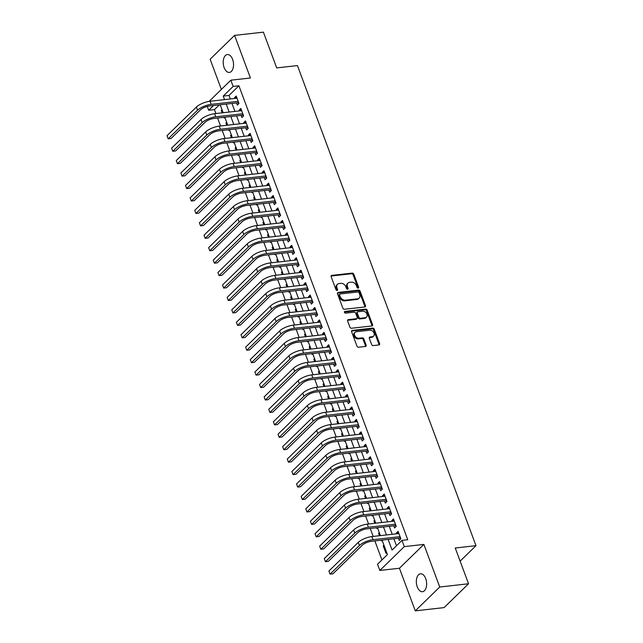 <?xml version="1.0" encoding="UTF-8"?>
<svg xmlns="http://www.w3.org/2000/svg" width="643" height="643" viewBox="0 0 643 643"><rect width="100%" height="100%" fill="white"/><g stroke="black" fill="none" stroke-linecap="round" stroke-linejoin="round"><path stroke-width="0.96" d="M358.143 288.104A0.964 0.731 45.7 0 0 358.617 287.164L353.795 274.191A1.382 1.045 45.7 0 0 352.203 273.098L331.844 275.389A1.382 1.045 45.7 0 0 331.161 276.739L335.992 289.712A0.964 0.731 45.7 0 0 337.575 289.527L336.948 287.855A4.421 3.336 45.7 0 1 337.487 284.278A4.421 3.336 45.7 0 1 339.118 283.539L340.814 283.346A4.421 3.336 45.7 0 1 345.886 286.842L346.513 288.522A0.964 0.731 45.7 0 0 348.096 288.345L347.469 286.665A4.421 3.336 45.7 0 1 348.008 283.097A4.421 3.336 45.7 0 1 349.639 282.349L351.335 282.164A4.421 3.336 45.7 0 1 356.407 285.661L357.034 287.341A0.964 0.731 45.7 0 0 358.143 288.104M358.014 288.112A0.964 0.731 45.7 0 0 357.958 287.807L353.128 274.834A1.382 1.045 45.7 0 0 351.544 273.741L331.177 276.032A1.382 1.045 45.7 0 0 331.097 276.048M336.972 290.475A0.964 0.731 45.7 0 0 336.908 290.178L336.289 288.498L336.948 287.855M347.493 289.294A0.964 0.731 45.7 0 0 347.437 288.988L346.81 287.308L347.469 286.665M425.722 578.636A9.002 5.096 -96.4 0 0 420.482 573.813A9.002 5.096 -96.4 0 0 417.259 586.882A9.002 5.096 -96.4 0 0 422.499 591.705A9.002 5.096 -96.4 0 0 425.722 578.636M232.605 59.357A9.002 5.096 -96.4 0 0 227.365 54.534A9.002 5.096 -96.4 0 0 224.142 67.611A9.002 5.096 -96.4 0 0 229.382 72.434A9.002 5.096 -96.4 0 0 232.605 59.357M371.63 344.495A1.382 1.045 45.7 0 0 373.213 345.588L378.928 344.945A1.382 1.045 45.7 0 0 379.603 343.595L374.242 329.192A1.382 1.045 45.7 0 0 372.659 328.099L352.292 330.389A1.382 1.045 45.7 0 0 351.617 331.74L356.978 346.143A1.382 1.045 45.7 0 0 358.561 347.236L365.465 346.456A1.382 1.045 45.7 0 0 366.14 345.114L363.85 338.941A1.382 1.045 45.7 0 0 362.258 337.848L358.842 338.234A3.697 2.789 45.7 0 1 355.024 336.152A3.697 2.789 45.7 0 1 355.049 332.327A3.697 2.789 45.7 0 1 356.407 331.708L369.813 330.197A3.697 2.789 45.7 0 1 373.631 332.278A3.697 2.789 45.7 0 1 373.607 336.104A3.697 2.789 45.7 0 1 372.249 336.731L370.014 336.98A1.382 1.045 45.7 0 0 369.331 338.331L371.63 344.495M468.546 583.764L444.096 607.603L415.282 610.85L439.724 587.011L468.546 583.764L455.244 548.005L475.989 545.674L297.444 65.57L276.699 67.909L263.397 32.15L234.582 35.397L250.424 77.996L230.829 80.198L233.144 86.419L238.907 85.768L407.742 539.742L401.979 540.393L404.286 546.614L379.844 570.454L377.529 564.241L387.44 554.571L382.055 540.096M439.724 587.011L423.882 544.412L404.286 546.614M364.806 306.976A1.382 1.045 45.7 0 0 365.481 305.626L360.128 291.223A1.382 1.045 45.7 0 0 358.537 290.13L338.178 292.42A1.382 1.045 45.7 0 0 337.495 293.771L342.856 308.174A1.382 1.045 45.7 0 0 344.439 309.267L364.806 306.976M367.185 310.207L372.546 324.611A1.382 1.045 45.7 0 1 371.863 325.961L351.504 328.251A1.382 1.045 45.7 0 1 349.913 327.158L347.622 320.994A1.382 1.045 45.7 0 1 348.297 319.643L356.56 318.711A1.382 1.045 45.7 0 0 357.235 317.369L355.716 313.278A1.382 1.045 45.7 0 0 354.132 312.185L345.532 313.149A0.964 0.731 45.7 0 1 344.897 311.445L365.602 309.114A1.382 1.045 45.7 0 1 367.185 310.207L366.526 310.85L371.879 325.254L372.546 324.611M234.582 35.397L210.132 59.236L221.369 89.433M386.716 552.626L386.001 553.318L383.228 545.859L384.16 545.754M379.458 535.723L378.598 533.417L379.539 533.312M381.122 540.2L381.379 540.884L382.087 540.184M374.829 523.289L373.977 520.983L374.909 520.878M376.501 527.766L376.75 528.442L377.465 527.75M370.207 510.847L369.347 508.541L370.288 508.436M371.871 515.324L372.128 516.007L372.836 515.308M365.578 498.413L364.726 496.107L365.658 496.002M367.249 502.89L367.499 503.565L368.214 502.874M360.956 485.971L360.096 483.665L361.036 483.56M362.62 490.448L362.877 491.131L363.584 490.432M356.326 473.537L355.475 471.231L356.407 471.126M357.998 478.014L358.247 478.697L358.963 477.998M351.705 461.095L350.845 458.797L351.785 458.684M353.369 465.572L353.626 466.255L354.333 465.556M347.075 448.661L346.223 446.355L347.156 446.25M348.747 453.138L348.996 453.821L349.712 453.122M342.454 436.219L341.594 433.921L342.534 433.816M344.118 440.696L344.375 441.379L345.09 440.68M337.824 423.785L336.972 421.478L337.905 421.374M339.496 428.262L339.745 428.945L340.46 428.246M333.203 411.343L332.343 409.044L333.283 408.94M334.866 415.82L335.124 416.503L335.839 415.804M328.573 398.909L327.721 396.602L328.653 396.498M330.245 403.386L330.494 404.069L331.209 403.37M323.951 386.467L323.091 384.168L324.032 384.064M325.615 390.944L325.872 391.627L326.588 390.936M319.322 374.033L318.47 371.726L319.402 371.622M320.994 378.51L321.243 379.193L321.958 378.494M314.7 361.599L313.84 359.292L314.781 359.188M316.364 366.076L316.621 366.751L317.337 366.06M310.071 349.157L309.219 346.85L310.151 346.746M311.742 353.634L311.992 354.317L312.707 353.618M305.449 336.723L304.589 334.416L305.529 334.312M307.113 341.2L307.37 341.875L308.085 341.184M300.82 324.281L299.968 321.974L300.9 321.87M302.491 328.758L302.74 329.441L303.456 328.742M296.198 311.847L295.338 309.54L296.278 309.436M297.862 316.324L298.119 316.999L298.834 316.308M291.568 299.405L290.716 297.106L291.649 296.994M293.24 303.882L293.489 304.565L294.205 303.866M286.947 286.971L286.087 284.664L287.027 284.56M288.611 291.448L288.868 292.131L289.583 291.432M282.317 274.529L281.465 272.23L282.398 272.126M283.989 279.006L284.238 279.689L284.953 278.99M277.696 262.095L276.836 259.788L277.776 259.684M279.359 266.572L279.617 267.255L280.332 266.556M273.066 249.653L272.214 247.354L273.146 247.25M274.738 254.13L274.987 254.813L275.702 254.114M268.444 237.219L267.584 234.912L268.525 234.808M270.108 241.696L270.365 242.379L271.081 241.68M263.815 224.777L262.963 222.478L263.895 222.374M265.487 229.254L265.736 229.937L266.451 229.246M259.193 212.343L258.333 210.036L259.274 209.931M260.857 216.82L261.114 217.503L261.83 216.804M254.564 199.901L253.712 197.602L254.644 197.497M256.236 204.386L256.485 205.061L257.2 204.37M249.942 187.467L249.082 185.16L250.023 185.055M251.606 191.944L251.863 192.627L252.578 191.927M245.313 175.033L244.461 172.726L245.393 172.621M246.984 179.51L247.234 180.185L247.949 179.493M240.691 162.591L239.831 160.284L240.771 160.179M242.355 167.067L242.612 167.751L243.327 167.051M236.069 150.157L235.209 147.85L236.142 147.745M237.733 154.633L237.982 155.309L238.698 154.617M231.44 137.715L230.58 135.416L231.52 135.303M233.104 142.191L233.361 142.875L234.076 142.175M226.818 125.281L225.958 122.974L226.891 122.869M228.482 129.757L228.731 130.441L229.447 129.741M236.511 102.936L237.323 105.114L238.971 103.499L236.198 96.04L234.55 97.648L234.848 98.459M241.141 115.37L241.945 117.548L243.601 115.941L240.828 108.474L239.172 110.09L239.469 110.893M245.763 127.812L246.574 129.99L248.222 128.375L245.449 120.916L243.801 122.524L244.099 123.335M250.392 140.246L251.196 142.424L252.852 140.817L250.079 133.35L248.423 134.958L248.72 135.769M255.014 152.688L255.826 154.859L257.473 153.251L254.7 145.792L253.053 147.4L253.35 148.212M259.643 165.122L260.447 167.301L262.103 165.685L259.33 158.226L257.674 159.834L257.972 160.646M264.265 177.564L265.077 179.735L266.724 178.127L263.951 170.66L262.296 172.276L262.601 173.088M268.895 189.998L269.698 192.177L271.354 190.561L268.581 183.102L266.925 184.71L267.223 185.522M273.516 202.432L274.328 204.611L275.976 203.003L273.203 195.536L271.547 197.152L271.852 197.956M278.146 214.875L278.949 217.053L280.605 215.437L277.832 207.978L276.177 209.586L276.474 210.398M282.767 227.309L283.579 229.487L285.227 227.879L282.454 220.412L280.798 222.028L281.104 222.832M287.397 239.751L288.201 241.929L289.856 240.313L287.075 232.854L285.428 234.462L285.725 235.274M292.018 252.185L292.83 254.363L294.478 252.755L291.705 245.288L290.049 246.904L290.355 247.708M296.648 264.627L297.452 266.805L299.108 265.189L296.327 257.73L294.679 259.338L294.976 260.15M301.27 277.061L302.081 279.239L303.729 277.631L300.956 270.164L299.3 271.78L299.606 272.584M305.899 289.503L306.703 291.681L308.359 290.065L305.578 282.607L303.93 284.214L304.227 285.026M310.521 301.937L311.333 304.115L312.98 302.507L310.207 295.041L308.552 296.656L308.857 297.46M315.15 314.379L315.954 316.549L317.61 314.941L314.829 307.483L313.181 309.09L313.479 309.902M319.772 326.813L320.584 328.991L322.231 327.375L319.458 319.917L317.803 321.524L318.108 322.336M324.402 339.255L325.205 341.425L326.861 339.817L324.08 332.351L322.432 333.966L322.73 334.778M329.023 351.689L329.835 353.867L331.483 352.251L328.71 344.793L327.054 346.4L327.359 347.212M333.653 364.131L334.456 366.301L336.112 364.694L333.331 357.227L331.684 358.842L331.981 359.646M338.274 376.565L339.086 378.743L340.734 377.128L337.961 369.669L336.305 371.276L336.611 372.088M342.904 388.999L343.708 391.177L345.363 389.57L342.582 382.103L340.935 383.718L341.232 384.522M347.525 401.441L348.337 403.619L349.985 402.004L347.212 394.545L345.556 396.152L345.862 396.964M352.155 413.875L352.959 416.053L354.614 414.446L351.834 406.979L350.186 408.594L350.483 409.398M356.777 426.317L357.588 428.495L359.236 426.88L356.463 419.421L354.807 421.028L355.113 421.84M361.406 438.751L362.21 440.929L363.866 439.322L361.085 431.855L359.437 433.47L359.734 434.274M366.028 451.193L366.84 453.371L368.487 451.756L365.714 444.297L364.059 445.904L364.364 446.716M370.657 463.627L371.461 465.805L373.117 464.198L370.336 456.731L368.688 458.346L368.986 459.15M375.279 476.069L376.091 478.239L377.738 476.632L374.965 469.173L373.31 470.78L373.615 471.592M379.9 488.503L380.712 490.681L382.368 489.074L379.587 481.607L377.939 483.214L378.237 484.026M384.53 500.945L385.342 503.115L386.99 501.508L384.217 494.049L382.561 495.657L382.866 496.468M389.152 513.379L389.963 515.557L391.619 513.942L388.838 506.483L387.19 508.091L387.488 508.902M393.781 525.821L394.593 527.991L396.241 526.384L393.468 518.917L391.812 520.533L392.117 521.336M238.907 85.768L228.996 95.437L230.307 98.966M231.978 103.443L234.936 111.408M236.6 115.885L239.558 123.842M241.229 128.319L244.187 136.284M245.851 140.761L248.809 148.718M250.481 153.195L253.438 161.16M255.102 165.637L258.06 173.594M259.732 178.071L262.69 186.036M264.353 190.513L267.311 198.47M268.983 202.947L271.941 210.904M273.605 215.381L276.562 223.346M278.234 227.823L281.192 235.78M282.856 240.257L285.814 248.222M287.485 252.699L290.443 260.656M292.107 265.133L295.065 273.098M296.736 277.575L299.694 285.532M301.358 290.009L304.316 297.974M305.988 302.451L308.945 310.408M310.609 314.885L313.567 322.85M315.239 327.327L318.197 335.284M319.86 339.761L322.818 347.726M324.49 352.203L327.448 360.16M329.112 364.637L332.069 372.594M333.741 377.079L336.699 385.036M338.363 389.513L341.32 397.47M342.992 401.947L345.95 409.912M347.614 414.389L350.572 422.347M352.243 426.823L355.201 434.789M356.865 439.265L359.823 447.223M361.495 451.699L364.452 459.665M366.116 464.142L369.074 472.099M370.746 476.576L373.704 484.541M375.367 489.018L378.325 496.975M379.997 501.452L382.955 509.417M384.618 513.894L387.576 521.851M389.248 526.328L392.206 534.285M393.87 538.77L396.474 545.762M398.403 538.255L399.215 540.433L400.87 538.818L398.089 531.359L396.442 532.967L396.739 533.778M219.319 104.873L214.457 109.607L215.919 113.546M217.591 118.023L220.549 125.98M222.213 130.465L225.171 138.422M226.842 142.899L229.8 150.856M231.464 155.333L234.422 163.298M236.094 167.775L239.051 175.732M240.715 180.209L243.673 188.174M245.345 192.651L248.302 200.608M249.966 205.085L252.924 213.05M254.596 217.527L257.554 225.484M259.217 229.961L262.175 237.926M263.847 242.403L266.805 250.36M268.469 254.837L271.426 262.802M273.098 267.279L276.056 275.236M277.72 279.713L280.678 287.67M282.349 292.155L285.307 300.112M286.971 304.589L289.929 312.546M291.601 317.023L294.558 324.988M296.222 329.465L299.18 337.422M300.852 341.899L303.809 349.864M305.473 354.341L308.431 362.298M310.103 366.775L313.061 374.74M314.724 379.217L317.682 387.174M319.354 391.651L322.312 399.616M323.976 404.093L326.933 412.05M328.605 416.527L331.563 424.493M333.227 428.969L336.185 436.927M337.856 441.403L340.814 449.369M342.478 453.845L345.436 461.803M347.107 466.279L350.065 474.237M351.729 478.714L354.687 486.679M356.359 491.156L359.316 499.113M360.98 503.59L363.938 511.555M365.61 516.032L368.568 523.989M370.231 528.466L373.189 536.431M374.861 540.908L381.934 559.94M222.044 109.84L221.329 110.54L222.189 112.838M223.852 117.315L224.11 117.999L224.825 117.299M225.958 122.974L226.674 122.274M230.58 135.416L231.295 134.717M235.209 147.85L235.925 147.151M239.831 160.284L240.546 159.593M244.461 172.726L245.176 172.027M249.082 185.16L249.797 184.469M253.712 197.602L254.427 196.903M258.333 210.036L259.049 209.345M262.963 222.478L263.678 221.779M267.584 234.912L268.3 234.221M272.214 247.354L272.929 246.655M276.836 259.788L277.551 259.089M281.465 272.23L282.181 271.531M286.087 284.664L286.802 283.965M290.716 297.106L291.432 296.407M295.338 309.54L296.053 308.841M299.968 321.974L300.683 321.283M304.589 334.416L305.304 333.717M309.219 346.85L309.934 346.159M313.84 359.292L314.556 358.593M318.47 371.726L319.185 371.035M323.091 384.168L323.807 383.469M327.721 396.602L328.436 395.911M332.343 409.044L333.058 408.345M336.972 421.478L337.688 420.779M341.594 433.921L342.309 433.221M346.223 446.355L346.939 445.655M350.845 458.797L351.56 458.097M355.475 471.231L356.19 470.531M360.096 483.665L360.811 482.973M364.726 496.107L365.441 495.407M369.347 508.541L370.063 507.849M373.977 520.983L374.692 520.283M378.598 533.417L379.314 532.725M383.228 545.859L383.943 545.16M460.131 561.138L475.989 545.674M423.882 544.412L399.44 568.251L415.282 610.85M399.44 568.251L379.844 570.454M214.457 109.607L208.694 110.258L207.263 106.408M388.107 539.413L392.069 550.062L401.979 540.393M233.144 86.419L223.234 96.08L224.544 99.617M226.215 104.094L229.173 112.051M230.837 116.528L233.795 124.493M235.467 128.97L238.424 136.927M240.088 141.404L243.046 149.369M244.718 153.846L247.676 161.803M249.339 166.28L252.297 174.245M253.969 178.722L256.927 186.679M258.59 191.156L261.548 199.121M263.22 203.598L266.178 211.555M267.842 216.032L270.799 223.997M272.471 228.474L275.429 236.431M277.093 240.908L280.051 248.873M281.722 253.35L284.68 261.307M286.344 265.784L289.302 273.741M290.974 278.226L293.931 286.183M295.595 290.66L298.553 298.617M300.225 303.094L303.183 311.059M304.846 315.536L307.804 323.493M309.476 327.97L312.434 335.935M314.097 340.412L317.055 348.369M318.727 352.846L321.685 360.811M323.349 365.288L326.306 373.245M327.978 377.722L330.936 385.687M332.6 390.164L335.558 398.121M337.229 402.598L340.187 410.564M341.851 415.04L344.809 422.998M346.481 427.474L349.438 435.432M351.102 439.916L354.06 447.874M355.724 452.35L358.69 460.308M360.353 464.785L363.311 472.75M364.975 477.227L367.941 485.184M369.604 489.661L372.562 497.626M374.226 502.103L377.192 510.06M378.856 514.537L381.813 522.502M383.477 526.979L386.443 534.936M209.12 101.377L230.829 80.198M213.556 105.516L208.694 110.258M380.391 535.619L377.433 527.662M375.769 523.177L372.803 515.22M371.14 510.743L368.182 502.786M366.518 498.309L363.552 490.344M361.888 485.867L358.931 477.91M357.267 473.433L354.301 465.468M352.637 460.991L349.679 453.034M348.016 448.557L345.05 440.592M343.386 436.115L340.428 428.158M338.765 423.681L335.799 415.716M334.135 411.239L331.177 403.282M329.513 398.805L326.548 390.84M324.884 386.363L321.926 378.406M320.262 373.929L317.296 365.963M315.633 361.487L312.675 353.529M311.011 349.053L308.045 341.095M306.381 336.619L303.424 328.653M301.76 324.176L298.794 316.219M297.13 311.742L294.173 303.777M292.509 299.3L289.543 291.343M287.879 286.866L284.921 278.901M283.258 274.424L280.292 266.467M278.628 261.99L275.67 254.025M274.006 249.548L271.041 241.591M269.377 237.114L266.419 229.149M264.755 224.672L261.789 216.715M260.126 212.238L257.168 204.273M255.504 199.796L252.538 191.839M250.874 187.362L247.917 179.405M246.253 174.92L243.287 166.963M241.623 162.486L238.666 154.529M237.002 150.052L234.036 142.087M232.372 137.61L229.414 129.653M227.751 125.176L224.785 117.211M223.121 112.734L220.163 104.777M228.996 95.437L223.234 96.08M221.329 110.54L222.269 110.427M234.55 97.648L236.704 97.406M239.172 110.09L241.334 109.84M243.801 122.524L245.956 122.283M248.423 134.958L250.585 134.717M253.053 147.4L255.207 147.159M257.674 159.834L259.836 159.593M262.296 172.276L264.458 172.035M266.925 184.71L269.087 184.469M271.547 197.152L273.709 196.911M276.177 209.586L278.339 209.345M280.798 222.028L282.96 221.779M285.428 234.462L287.59 234.221M290.049 246.904L292.211 246.655M294.679 259.338L296.841 259.097M299.3 271.78L301.463 271.531M303.93 284.214L306.092 283.973M308.552 296.656L310.714 296.407M313.181 309.09L315.343 308.849M317.803 321.524L319.965 321.283M322.432 333.966L324.594 333.725M327.054 346.4L329.216 346.159M331.684 358.842L333.846 358.601M336.305 371.276L338.467 371.035M340.935 383.718L343.097 383.477M345.556 396.152L347.718 395.911M350.186 408.594L352.348 408.345M354.807 421.028L356.969 420.787M359.437 433.47L361.599 433.221M364.059 445.904L366.221 445.663M368.688 458.346L370.85 458.097M373.31 470.78L375.472 470.539M377.939 483.214L380.101 482.973M382.561 495.657L384.723 495.415M387.19 508.091L389.353 507.849M391.812 520.533L393.974 520.291M396.442 532.967L398.604 532.725M348.008 283.097L347.341 283.74A4.421 3.336 45.7 0 0 346.81 287.308M337.487 284.278L336.819 284.921A4.421 3.336 45.7 0 0 336.289 288.498M364.886 306.96A1.382 1.045 45.7 0 0 364.822 306.269L359.461 291.866A1.382 1.045 45.7 0 0 357.878 290.773L337.511 293.063A1.382 1.045 45.7 0 0 337.438 293.079M359.043 292.742A0.964 0.731 45.7 0 0 357.934 291.978L340.059 293.988A0.964 0.731 45.7 0 0 339.584 294.936L340.243 296.704A4.421 3.336 45.7 0 0 345.315 300.201L357.532 298.826A4.421 3.336 45.7 0 0 359.164 298.087A4.421 3.336 45.7 0 0 359.702 294.51L359.043 292.742M339.697 294.148L339.038 294.799A0.964 0.731 45.7 0 0 338.917 295.579L339.584 294.936M359.164 298.087L358.505 298.73A4.421 3.336 45.7 0 1 356.873 299.469L344.656 300.844A4.421 3.336 45.7 0 1 339.576 297.347L338.917 295.579M371.943 325.945A1.382 1.045 45.7 0 0 371.879 325.254M357.066 318.486L356.407 319.129A1.382 1.045 45.7 0 1 355.9 319.362L347.638 320.286A1.382 1.045 45.7 0 0 347.558 320.302M344.359 312.072L364.943 309.757L365.602 309.114M365.128 317.746A3.697 2.789 45.7 0 0 366.494 317.128A3.697 2.789 45.7 0 0 366.518 313.302A3.697 2.789 45.7 0 0 362.7 311.22L357.974 311.751A1.382 1.045 45.7 0 0 357.299 313.101L358.818 317.192A1.382 1.045 45.7 0 0 360.41 318.285L365.128 317.746L364.468 318.398A3.697 2.789 45.7 0 0 365.835 317.771L366.494 317.128M357.468 311.984L356.809 312.627A1.382 1.045 45.7 0 0 356.64 313.744L357.299 313.101M364.468 318.398L359.742 318.928A1.382 1.045 45.7 0 1 358.159 317.835L356.64 313.744M366.526 310.85A1.382 1.045 45.7 0 0 364.943 309.757M373.607 336.104L372.948 336.747A3.697 2.789 45.7 0 1 371.582 337.374L369.347 337.623A1.382 1.045 45.7 0 0 369.267 337.639M355.049 332.327L354.381 332.97A3.697 2.789 45.7 0 0 354.365 336.803A3.697 2.789 45.7 0 0 358.175 338.885L358.842 338.234M365.546 346.448A1.382 1.045 45.7 0 0 365.481 345.757L363.182 339.592A1.382 1.045 45.7 0 0 361.599 338.499L358.175 338.885M379.008 344.929A1.382 1.045 45.7 0 0 378.944 344.238L373.583 329.835A1.382 1.045 45.7 0 0 372 328.742L351.633 331.032A1.382 1.045 45.7 0 0 351.552 331.049M167.011 135.705L168.169 138.816L167.011 135.705L196.38 107.059A10.553 3.504 -20.4 0 1 209.98 101.256L237.01 98.21M238.834 103.129L237.669 102.808L209.481 105.974A7.033 2.339 159.6 0 0 200.415 109.849L171.046 138.494L168.169 138.816L197.538 110.17A10.553 3.504 -20.4 0 1 211.137 104.367L238.167 101.321M237.669 102.808L238.44 102.06M171.633 148.147L172.79 151.25L171.633 148.147L201.002 119.502A10.553 3.504 -20.4 0 1 214.601 113.69L241.631 110.652M243.464 115.563L242.298 115.242L214.111 118.416A7.033 2.339 159.6 0 0 205.045 122.283L175.676 150.928L172.79 151.25L202.159 122.612A10.553 3.504 -20.4 0 1 215.759 116.801L242.789 113.763M242.298 115.242L243.062 114.494M176.262 160.581L177.42 163.692L176.262 160.581L205.631 131.936A10.553 3.504 -20.4 0 1 219.231 126.132L246.261 123.086M248.085 128.005L246.92 127.676L218.733 130.851A7.033 2.339 159.6 0 0 209.666 134.725L180.297 163.37L177.42 163.692L206.789 135.046A10.553 3.504 -20.4 0 1 220.388 129.243L247.418 126.197M246.92 127.676L247.692 126.936M180.884 173.015L182.041 176.126L180.884 173.015L210.253 144.378A10.553 3.504 -20.4 0 1 223.852 138.566L250.883 135.528M252.715 140.439L251.55 140.118L223.362 143.293A7.033 2.339 159.6 0 0 214.296 147.159L184.927 175.804L182.041 176.126L211.41 147.488A10.553 3.504 -20.4 0 1 225.01 141.677L252.04 138.639M251.55 140.118L252.313 139.37M185.514 185.457L186.671 188.568L185.514 185.457L214.883 156.812A10.553 3.504 -20.4 0 1 228.482 151.009L255.512 147.962M257.337 152.881L256.171 152.552L227.984 155.727A7.033 2.339 159.6 0 0 218.917 159.601L189.548 188.238L186.671 188.568L216.04 159.922A10.553 3.504 -20.4 0 1 229.639 154.119L256.67 151.073M256.171 152.552L256.943 151.812M190.135 197.891L191.292 201.002L190.135 197.891L219.504 169.254A10.553 3.504 -20.4 0 1 233.104 163.443L260.134 160.404M261.966 165.315L260.801 164.994L232.613 168.169A7.033 2.339 159.6 0 0 223.547 172.035L194.178 200.68L191.292 201.002L220.662 172.364A10.553 3.504 -20.4 0 1 234.261 166.553L261.291 163.515M260.801 164.994L261.564 164.246M194.765 210.333L195.922 213.444L194.765 210.333L224.134 181.688A10.553 3.504 -20.4 0 1 237.733 175.885L264.763 172.838M266.588 177.757L265.422 177.428L237.235 180.603A7.033 2.339 159.6 0 0 228.169 184.477L198.8 213.114L195.922 213.444L225.291 184.798A10.553 3.504 -20.4 0 1 238.891 178.995L265.921 175.949M265.422 177.428L266.194 176.68M199.386 222.767L200.544 225.878L199.386 222.767L228.755 194.13A10.553 3.504 -20.4 0 1 242.355 188.319L269.385 185.28M271.217 190.191L270.052 189.87L241.864 193.045A7.033 2.339 159.6 0 0 232.798 196.911L203.429 225.556L200.544 225.878L229.913 197.232A10.553 3.504 -20.4 0 1 243.512 191.429L270.542 188.391M270.052 189.87L270.816 189.122M204.016 235.209L205.173 238.32L204.016 235.209L233.385 206.564A10.553 3.504 -20.4 0 1 246.984 200.761L274.014 197.714M275.839 202.633L274.674 202.304L246.486 205.479A7.033 2.339 159.6 0 0 237.42 209.353L208.051 237.99L205.173 238.32L234.542 209.674A10.553 3.504 -20.4 0 1 248.142 203.871L275.172 200.825M274.674 202.304L275.445 201.556M208.637 247.643L209.795 250.754L208.637 247.643L238.006 219.006A10.553 3.504 -20.4 0 1 251.606 213.195L278.636 210.157M280.469 215.067L279.303 214.746L251.116 217.913A7.033 2.339 159.6 0 0 242.049 221.787L212.68 250.432L209.795 250.754L239.164 222.108A10.553 3.504 -20.4 0 1 252.763 216.305L279.793 213.267M279.303 214.746L280.067 213.998M213.267 260.085L214.424 263.196L213.267 260.085L242.636 231.44A10.553 3.504 -20.4 0 1 256.236 225.637L283.266 222.591M285.09 227.501L283.925 227.18L255.737 230.355A7.033 2.339 159.6 0 0 246.671 234.229L217.302 262.866L214.424 263.196L243.793 234.55A10.553 3.504 -20.4 0 1 257.393 228.747L284.423 225.701M283.925 227.18L284.696 226.432M217.889 272.519L219.046 275.63L217.889 272.519L247.258 243.874A10.553 3.504 -20.4 0 1 260.857 238.071L287.887 235.033M289.72 239.943L288.554 239.622L260.367 242.789A7.033 2.339 159.6 0 0 251.3 246.663L221.931 275.308L219.046 275.63L248.415 246.984A10.553 3.504 -20.4 0 1 262.014 241.181L289.045 238.135M288.554 239.622L289.318 238.874M222.518 284.962L223.676 288.072L222.518 284.962L251.887 256.316A10.553 3.504 -20.4 0 1 265.487 250.513L292.517 247.467M294.341 252.377L293.176 252.056L264.988 255.231A7.033 2.339 159.6 0 0 255.922 259.097L226.553 287.743L223.676 288.072L253.045 259.426A10.553 3.504 -20.4 0 1 266.644 253.615L293.674 250.577M293.176 252.056L293.947 251.309M227.14 297.396L228.297 300.506L227.14 297.396L256.509 268.75A10.553 3.504 -20.4 0 1 270.108 262.947L297.138 259.909M298.971 264.82L297.805 264.498L269.618 267.665A7.033 2.339 159.6 0 0 260.552 271.539L231.183 300.185L228.297 300.506L257.666 271.86A10.553 3.504 -20.4 0 1 271.266 266.057L298.296 263.011M297.805 264.498L298.569 263.751M231.769 309.838L232.927 312.94L231.769 309.838L261.138 281.192A10.553 3.504 -20.4 0 1 274.738 275.381L301.768 272.343M303.592 277.254L302.427 276.932L274.239 280.107A7.033 2.339 159.6 0 0 265.173 283.973L235.804 312.619L232.927 312.94L262.296 284.302A10.553 3.504 -20.4 0 1 275.895 278.491L302.925 275.453M302.427 276.932L303.199 276.185M236.391 322.272L237.548 325.382L236.391 322.272L265.76 293.626A10.553 3.504 -20.4 0 1 279.359 287.823L306.389 284.777M308.222 289.696L307.057 289.366L278.869 292.541A7.033 2.339 159.6 0 0 269.803 296.415L240.434 325.061L237.548 325.382L266.917 296.736A10.553 3.504 -20.4 0 1 280.517 290.933L307.547 287.887M307.057 289.366L307.82 288.627M241.021 334.714L242.178 337.816L241.021 334.714L270.39 306.068A10.553 3.504 -20.4 0 1 283.989 300.257L311.019 297.219M312.844 302.13L311.678 301.808L283.491 304.983A7.033 2.339 159.6 0 0 274.424 308.849L245.055 337.495L242.178 337.816L271.547 309.179A10.553 3.504 -20.4 0 1 285.146 303.367L312.176 300.329M311.678 301.808L312.45 301.061M245.642 347.148L246.799 350.258L245.642 347.148L275.011 318.502A10.553 3.504 -20.4 0 1 288.611 312.699L315.641 309.653M317.473 314.572L316.308 314.242L288.12 317.417A7.033 2.339 159.6 0 0 279.054 321.291L249.685 349.929L246.799 350.258L276.168 321.613A10.553 3.504 -20.4 0 1 289.768 315.809L316.798 312.763M316.308 314.242L317.071 313.503M250.272 359.582L251.429 362.692L250.272 359.582L279.641 330.944A10.553 3.504 -20.4 0 1 293.24 325.133L320.27 322.095M322.095 327.006L320.929 326.684L292.742 329.859A7.033 2.339 159.6 0 0 283.676 333.725L254.306 362.371L251.429 362.692L280.798 334.055A10.553 3.504 -20.4 0 1 294.398 328.243L321.428 325.205M320.929 326.684L321.701 325.937M254.893 372.024L256.051 375.134L254.893 372.024L284.262 343.378A10.553 3.504 -20.4 0 1 297.862 337.575L324.892 334.529M326.724 339.448L325.559 339.118L297.371 342.293A7.033 2.339 159.6 0 0 288.305 346.167L258.936 374.805L256.051 375.134L285.42 346.489A10.553 3.504 -20.4 0 1 299.019 340.686L326.049 337.639M325.559 339.118L326.322 338.371M259.523 384.458L260.68 387.568L259.523 384.458L288.892 355.82A10.553 3.504 -20.4 0 1 302.491 350.009L329.521 346.971M331.346 351.882L330.18 351.56L301.993 354.735A7.033 2.339 159.6 0 0 292.927 358.601L263.558 387.247L260.68 387.568L290.049 358.931A10.553 3.504 -20.4 0 1 303.649 353.12L330.679 350.081M330.18 351.56L330.952 350.813M264.144 396.9L265.302 400.01L264.144 396.9L293.513 368.254A10.553 3.504 -20.4 0 1 307.113 362.451L334.143 359.405M335.976 364.324L334.81 363.994L306.623 367.169A7.033 2.339 159.6 0 0 297.556 371.043L268.187 399.681L265.302 400.01L294.671 371.365A10.553 3.504 -20.4 0 1 308.27 365.562L335.3 362.515M334.81 363.994L335.574 363.247M268.774 409.334L269.931 412.444L268.774 409.334L298.143 380.696A10.553 3.504 -20.4 0 1 311.742 374.885L338.773 371.847M340.597 376.758L339.432 376.436L311.244 379.611A7.033 2.339 159.6 0 0 302.178 383.477L272.809 412.123L269.931 412.444L299.3 383.799A10.553 3.504 -20.4 0 1 312.9 377.996L339.93 374.957M339.432 376.436L340.203 375.689M273.396 421.776L274.553 424.886L273.396 421.776L302.765 393.13A10.553 3.504 -20.4 0 1 316.364 387.327L343.394 384.281M345.227 389.192L344.061 388.87L315.874 392.045A7.033 2.339 159.6 0 0 306.807 395.919L277.438 424.557L274.553 424.886L303.922 396.241A10.553 3.504 -20.4 0 1 317.521 390.438L344.552 387.391M344.061 388.87L344.825 388.123M278.025 434.21L279.183 437.32L278.025 434.21L307.394 405.564A10.553 3.504 -20.4 0 1 320.994 399.761L348.024 396.723M349.848 401.634L348.683 401.312L320.495 404.479A7.033 2.339 159.6 0 0 311.429 408.353L282.06 436.999L279.183 437.32L308.552 408.675A10.553 3.504 -20.4 0 1 322.151 402.872L349.181 399.825M348.683 401.312L349.454 400.565M282.647 446.652L283.804 449.762L282.647 446.652L312.016 418.006A10.553 3.504 -20.4 0 1 325.615 412.203L352.645 409.157M354.478 414.068L353.312 413.746L325.125 416.921A7.033 2.339 159.6 0 0 316.059 420.787L286.69 449.433L283.804 449.762L313.173 421.117A10.553 3.504 -20.4 0 1 326.773 415.306L353.803 412.267M353.312 413.746L354.076 412.999M287.276 459.086L288.434 462.196L287.276 459.086L316.645 430.44A10.553 3.504 -20.4 0 1 330.245 424.637L357.275 421.599M359.099 426.51L357.934 426.188L329.746 429.355A7.033 2.339 159.6 0 0 320.68 433.229L291.311 461.875L288.434 462.196L317.803 433.551A10.553 3.504 -20.4 0 1 331.402 427.748L358.432 424.701M357.934 426.188L358.706 425.441M291.898 471.528L293.055 474.63L291.898 471.528L321.267 442.882A10.553 3.504 -20.4 0 1 334.866 437.079L361.896 434.033M363.729 438.944L362.564 438.622L334.376 441.797A7.033 2.339 159.6 0 0 325.31 445.663L295.941 474.309L293.055 474.63L322.424 445.993A10.553 3.504 -20.4 0 1 336.024 440.182L363.054 437.144M362.564 438.622L363.327 437.875M296.527 483.962L297.685 487.072L296.527 483.962L325.897 455.316A10.553 3.504 -20.4 0 1 339.496 449.513L366.526 446.467M368.351 451.386L367.185 451.065L338.998 454.231A7.033 2.339 159.6 0 0 329.931 458.105L300.562 486.751L297.685 487.072L327.054 458.427A10.553 3.504 -20.4 0 1 340.653 452.624L367.683 449.578M367.185 451.065L367.949 450.317M301.149 496.404L302.306 499.507L301.149 496.404L330.518 467.758A10.553 3.504 -20.4 0 1 344.118 461.947L371.148 458.909M372.972 463.82L371.815 463.499L343.627 466.673A7.033 2.339 159.6 0 0 334.561 470.539L305.192 499.185L302.306 499.507L331.675 470.869A10.553 3.504 -20.4 0 1 345.275 465.058L372.305 462.02M371.815 463.499L372.578 462.751M305.779 508.838L306.936 511.949L305.779 508.838L335.148 480.192A10.553 3.504 -20.4 0 1 348.747 474.389L375.777 471.343M377.602 476.262L376.436 475.933L348.249 479.107A7.033 2.339 159.6 0 0 339.183 482.981L309.813 511.627L306.936 511.949L336.305 483.303A10.553 3.504 -20.4 0 1 349.905 477.5L376.935 474.454M376.436 475.933L377.2 475.193M310.4 521.272L311.558 524.383L310.4 521.272L339.769 492.634A10.553 3.504 -20.4 0 1 353.369 486.823L380.399 483.785M382.223 488.696L381.066 488.375L352.878 491.549A7.033 2.339 159.6 0 0 343.812 495.415L314.443 524.061L311.558 524.383L340.927 495.745A10.553 3.504 -20.4 0 1 354.526 489.934L381.556 486.896M381.066 488.375L381.829 487.627M315.03 533.714L316.187 536.825L315.03 533.714L344.399 505.068A10.553 3.504 -20.4 0 1 357.998 499.265L385.028 496.219M386.853 501.138L385.687 500.809L357.5 503.983A7.033 2.339 159.6 0 0 348.434 507.857L319.065 536.495L316.187 536.825L345.556 508.179A10.553 3.504 -20.4 0 1 359.156 502.376L386.186 499.33M385.687 500.809L386.451 500.069M319.651 546.148L320.809 549.259L319.651 546.148L349.02 517.511A10.553 3.504 -20.4 0 1 362.62 511.699L389.65 508.661M391.474 513.572L390.317 513.251L362.13 516.425A7.033 2.339 159.6 0 0 353.063 520.291L323.694 548.937L320.809 549.259L350.178 520.621A10.553 3.504 -20.4 0 1 363.777 514.81L390.807 511.772M390.317 513.251L391.081 512.503M324.281 558.59L325.438 561.701L324.281 558.59L353.65 529.945A10.553 3.504 -20.4 0 1 367.249 524.141L394.28 521.095M396.104 526.014L394.939 525.685L366.751 528.859A7.033 2.339 159.6 0 0 357.685 532.734L328.316 561.371L325.438 561.701L354.807 533.055A10.553 3.504 -20.4 0 1 368.407 527.252L395.437 524.206M394.939 525.685L395.702 524.937M328.903 571.024L330.06 574.135L328.903 571.024L358.272 542.387A10.553 3.504 -20.4 0 1 371.871 536.575L398.901 533.537M400.726 538.448L399.568 538.127L371.381 541.302A7.033 2.339 159.6 0 0 362.314 545.168L332.945 573.813L330.06 574.135L359.429 545.489A10.553 3.504 -20.4 0 1 373.028 539.686L400.059 536.648M399.568 538.127L400.332 537.379M357.958 287.807L358.617 287.164M336.908 290.178L337.575 289.527M347.437 288.988L348.096 288.345M331.177 276.032L331.844 275.389M351.544 273.741L352.203 273.098M353.128 274.834L353.795 274.191M337.511 293.063L338.178 292.42M357.878 290.773L358.537 290.13M359.461 291.866L360.128 291.223M364.822 306.269L365.481 305.626M339.576 297.347L340.243 296.704M344.656 300.844L345.315 300.201M356.873 299.469L357.532 298.826M347.638 320.286L348.297 319.643M355.9 319.362L356.56 318.711M344.367 311.959L344.897 311.445M358.159 317.835L358.818 317.192M359.742 318.928L360.41 318.285M369.347 337.623L370.014 336.98M371.582 337.374L372.249 336.731M361.599 338.499L362.258 337.848M363.182 339.592L363.85 338.941M365.481 345.757L366.14 345.114M351.633 331.032L352.292 330.389M372 328.742L372.659 328.099M373.583 329.835L374.242 329.192M378.944 344.238L379.603 343.595M209.98 101.256L211.137 104.367M196.38 107.059L197.538 110.17M214.601 113.69L215.759 116.801M201.002 119.502L202.159 122.612M219.231 126.132L220.388 129.243M205.631 131.936L206.789 135.046M223.852 138.566L225.01 141.677M210.253 144.378L211.41 147.488M228.482 151.009L229.639 154.119M214.883 156.812L216.04 159.922M233.104 163.443L234.261 166.553M219.504 169.254L220.662 172.364M237.733 175.885L238.891 178.995M224.134 181.688L225.291 184.798M242.355 188.319L243.512 191.429M228.755 194.13L229.913 197.232M246.984 200.761L248.142 203.871M233.385 206.564L234.542 209.674M251.606 213.195L252.763 216.305M238.006 219.006L239.164 222.108M256.236 225.637L257.393 228.747M242.636 231.44L243.793 234.55M260.857 238.071L262.014 241.181M247.258 243.874L248.415 246.984M265.487 250.513L266.644 253.615M251.887 256.316L253.045 259.426M270.108 262.947L271.266 266.057M256.509 268.75L257.666 271.86M274.738 275.381L275.895 278.491M261.138 281.192L262.296 284.302M279.359 287.823L280.517 290.933M265.76 293.626L266.917 296.736M283.989 300.257L285.146 303.367M270.39 306.068L271.547 309.179M288.611 312.699L289.768 315.809M275.011 318.502L276.168 321.613M293.24 325.133L294.398 328.243M279.641 330.944L280.798 334.055M297.862 337.575L299.019 340.686M284.262 343.378L285.42 346.489M302.491 350.009L303.649 353.12M288.892 355.82L290.049 358.931M307.113 362.451L308.27 365.562M293.513 368.254L294.671 371.365M311.742 374.885L312.9 377.996M298.143 380.696L299.3 383.799M316.364 387.327L317.521 390.438M302.765 393.13L303.922 396.241M320.994 399.761L322.151 402.872M307.394 405.564L308.552 408.675M325.615 412.203L326.773 415.306M312.016 418.006L313.173 421.117M330.245 424.637L331.402 427.748M316.645 430.44L317.803 433.551M334.866 437.079L336.024 440.182M321.267 442.882L322.424 445.993M339.496 449.513L340.653 452.624M325.897 455.316L327.054 458.427M344.118 461.947L345.275 465.058M330.518 467.758L331.675 470.869M348.747 474.389L349.905 477.5M335.148 480.192L336.305 483.303M353.369 486.823L354.526 489.934M339.769 492.634L340.927 495.745M357.998 499.265L359.156 502.376M344.399 505.068L345.556 508.179M362.62 511.699L363.777 514.81M349.02 517.511L350.178 520.621M367.249 524.141L368.407 527.252M353.65 529.945L354.807 533.055M371.871 536.575L373.028 539.686M358.272 542.387L359.429 545.489"/></g></svg>
